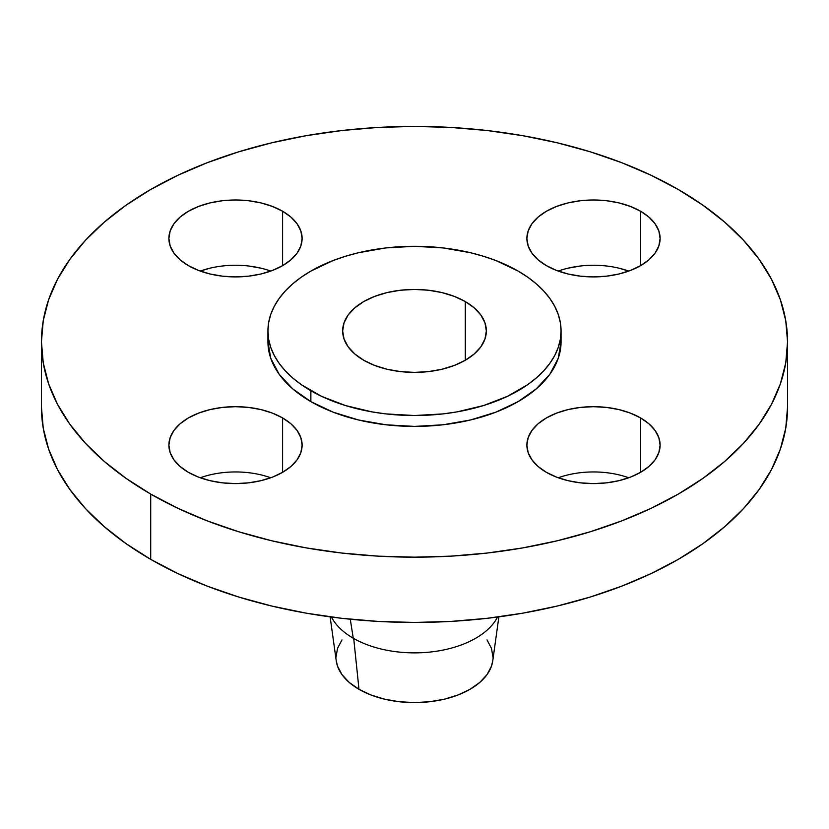 <?xml version="1.0" encoding="UTF-8"?>
<svg xmlns="http://www.w3.org/2000/svg" width="829" height="829" viewBox="0 0 829 829"><rect width="100%" height="100%" fill="white"/><g stroke="black" fill="none" stroke-linecap="round" stroke-linejoin="round"><path stroke-width="1.24" d="M628.745 477.773A66.621 38.466 0 0 0 558.249 477.773M640.599 417.94L640.599 472.333L648.889 466.499L655.045 459.857L658.837 452.634L660.112 445.132L658.837 437.629L655.045 430.417L648.889 423.764L640.599 417.94L630.506 413.153L618.994 409.599L606.496 407.412L593.502 406.676L580.497 407.412L568.01 409.599L556.487 413.153L546.394 417.94L538.104 423.764L531.949 430.417L528.166 437.629L526.881 445.132A66.621 38.466 180 0 1 568.01 409.599A66.621 38.466 180 0 1 640.599 417.94A66.621 38.466 180 0 1 660.112 445.132A66.621 38.466 180 0 1 618.994 480.665A66.621 38.466 180 0 1 546.394 472.333A66.621 38.466 180 0 1 526.881 445.132L528.166 452.634L531.949 459.857L538.104 466.499L546.394 472.333L556.487 477.11L568.01 480.665L580.497 482.851L593.502 483.597L606.496 482.851L618.994 480.665L630.506 477.11L640.599 472.333L640.599 417.94M270.751 477.773A66.621 38.466 0 0 0 200.255 477.773M282.606 417.94L282.606 472.333L290.896 466.499L297.051 459.857L300.834 452.634L302.119 445.132L300.834 437.629L297.051 430.417L290.896 423.764L282.606 417.94L272.513 413.153L260.99 409.599L248.503 407.412L235.498 406.676L222.504 407.412L210.006 409.599L198.494 413.153L188.401 417.94L180.111 423.764L173.955 430.417L170.163 437.629L168.888 445.132A66.621 38.466 180 0 1 210.006 409.599A66.621 38.466 180 0 1 282.606 417.94A66.621 38.466 180 0 1 302.119 445.132A66.621 38.466 180 0 1 260.99 480.665A66.621 38.466 180 0 1 188.401 472.333A66.621 38.466 180 0 1 168.888 445.132L170.163 452.634L173.955 459.857L180.111 466.499L188.401 472.333L198.494 477.11L210.006 480.665L222.504 482.851L235.498 483.597L248.503 482.851L260.99 480.665L272.513 477.11L282.606 472.333L282.606 417.94M270.751 271.083A66.621 38.466 0 0 0 200.255 271.083L210.006 268.181M282.606 211.25L282.606 265.643L290.896 259.819L297.051 253.166L300.834 245.954L302.119 238.451L300.834 230.949L297.051 223.726L290.896 217.084L282.606 211.25L272.513 206.473L260.99 202.918L248.503 200.722L235.498 199.986L222.504 200.722L210.006 202.918L198.494 206.473L188.401 211.25L180.111 217.084L173.955 223.726L170.163 230.949L168.888 238.451A66.621 38.466 180 0 1 210.006 202.918A66.621 38.466 180 0 1 282.606 211.25A66.621 38.466 180 0 1 302.119 238.451A66.621 38.466 180 0 1 260.99 273.984A66.621 38.466 180 0 1 188.401 265.643A66.621 38.466 180 0 1 168.888 238.451L170.163 245.954L173.955 253.166L180.111 259.819L188.401 265.643L198.494 270.43L210.006 273.984L222.504 276.171L235.498 276.907L248.503 276.171L260.99 273.984L272.513 270.43L282.606 265.643L282.606 211.25M618.994 268.181L628.745 271.083A66.621 38.466 0 0 0 558.249 271.083M640.599 211.25L640.599 265.643L648.889 259.819L655.045 253.166L658.837 245.954L660.112 238.451L658.837 230.949L655.045 223.726L648.889 217.084L640.599 211.25L630.506 206.473L618.994 202.918L606.496 200.722L593.502 199.986L580.497 200.722L568.01 202.918L556.487 206.473L546.394 211.25L538.104 217.084L531.949 223.726L528.166 230.949L526.881 238.451A66.621 38.466 180 0 1 568.01 202.918A66.621 38.466 180 0 1 640.599 211.25A66.621 38.466 180 0 1 660.112 238.451A66.621 38.466 180 0 1 618.994 273.984A66.621 38.466 180 0 1 546.394 265.643A66.621 38.466 180 0 1 526.881 238.451L528.166 245.954L531.949 253.166L538.104 259.819L546.394 265.643L556.487 270.43L568.01 273.984L580.497 276.171L593.502 276.907L606.496 276.171L618.994 273.984L630.506 270.43L640.599 265.643L640.599 211.25M330.129 616.859L336.253 660.889A78.496 45.326 0 0 0 358.988 689.313L353.714 638.485L358.988 689.313A78.496 45.326 0 0 0 441.608 699.8A78.496 45.326 0 0 0 492.747 660.889L498.871 616.859M331.445 617.035A86.599 49.999 0 0 0 353.268 638.226A86.599 49.999 0 0 0 497.555 617.035A86.599 49.999 0 0 1 353.268 638.226L350.273 619.222L353.268 638.226A86.599 49.999 0 0 1 331.445 617.035M150.712 494.084L150.712 559.357A373.05 215.374 0 0 0 557.264 606.04A373.05 215.374 0 0 0 787.55 407.06L785.757 428.168L780.379 449.08L771.488 469.587L759.157 489.483L743.499 508.591L724.681 526.716L702.868 543.7L678.288 559.357L651.159 573.554L621.76 586.144L590.352 597.004L557.264 606.04L522.788 613.17L487.276 618.299L451.069 621.408L414.5 622.444L377.931 621.408L341.724 618.299L306.212 613.17L271.736 606.04L238.648 597.004L207.24 586.144L177.841 573.554L150.712 559.357L150.712 494.084L126.132 478.426L104.319 461.452L85.501 443.318L69.843 424.21L57.512 404.314L48.621 383.806L43.243 362.905L41.45 341.786L43.243 320.678L48.621 299.777L57.512 279.269L69.843 259.373L85.501 240.265L104.319 222.131L126.132 205.157L150.712 189.499L177.841 175.302L207.24 162.712L238.648 151.842L271.736 142.806L306.212 135.687L341.724 130.547L377.931 127.448L414.5 126.412L451.069 127.448L487.276 130.547L522.788 135.687L557.264 142.806L590.352 151.842L621.76 162.712L651.159 175.302L678.288 189.499A373.05 215.374 180 0 1 787.55 341.786A373.05 215.374 180 0 1 557.264 540.777A373.05 215.374 180 0 1 150.712 494.084A373.05 215.374 180 0 1 41.45 341.786A373.05 215.374 180 0 1 271.736 142.806A373.05 215.374 180 0 1 678.288 189.499L702.868 205.157L724.681 222.131L743.499 240.265L759.157 259.373L771.488 279.269L780.379 299.777L785.757 320.678L787.55 341.786L785.757 362.905L780.379 383.806L771.488 404.314L759.157 424.21L743.499 443.318L724.681 461.452L702.868 478.426L678.288 494.084L651.159 508.281L621.76 520.871L590.352 531.741L557.264 540.777L522.788 547.896L487.276 553.036L451.069 556.135L414.5 557.171L377.931 556.135L341.724 553.036L306.212 547.896L271.736 540.777L238.648 531.741L207.24 520.871L177.841 508.281L150.712 494.084M267.943 330.916L267.943 341.786A146.557 84.61 0 0 0 310.865 401.619L310.865 390.739A146.557 84.61 180 0 1 267.943 330.916A146.557 84.61 180 0 1 358.418 252.741A146.557 84.61 180 0 1 518.135 271.083L527.793 277.238L536.353 283.901L543.751 291.031L549.896 298.533L554.746 306.347L558.238 314.409L560.352 322.616L561.057 330.916L560.352 339.206L558.238 347.424L554.746 355.475L549.896 363.289L543.751 370.801L536.353 377.92L527.793 384.594L507.472 396.324L483.587 405.536L457.038 411.878L443.09 413.899L414.5 415.526L385.91 413.899L371.962 411.878L345.413 405.536L321.528 396.324L301.207 384.594L292.647 377.92L285.249 370.801L279.104 363.289L274.254 355.475L270.762 347.424L268.648 339.206L267.943 330.916L268.648 322.616L270.762 314.409L274.254 306.347L279.104 298.533L285.249 291.031L292.647 283.901L301.207 277.238L310.865 271.083L333.082 260.555L345.413 256.296L358.418 252.741L385.91 247.923L414.5 246.296L443.09 247.923L470.582 252.741L483.587 256.296L495.918 260.555L518.135 271.083A146.557 84.61 180 0 1 561.057 330.916A146.557 84.61 180 0 1 470.582 409.08A146.557 84.61 180 0 1 310.865 390.739L310.865 401.619A146.557 84.61 0 0 0 470.582 419.961A146.557 84.61 0 0 0 561.057 341.786A146.557 84.61 0 0 0 560.756 336.356M465.297 301.59L465.297 360.242L465.297 301.59A71.843 41.471 180 0 1 486.343 330.916A71.843 41.471 180 0 1 441.992 369.237A71.843 41.471 180 0 1 363.703 360.242A71.843 41.471 180 0 1 342.657 330.916A71.843 41.471 180 0 1 387.008 292.596A71.843 41.471 180 0 1 465.297 301.59L454.416 296.43L441.992 292.596L428.51 290.233L414.5 289.435L400.49 290.233L387.008 292.596L374.584 296.43L363.703 301.59L354.771 307.87L348.128 315.041L344.045 322.823L342.657 330.916L344.045 339.009L348.128 346.781L354.771 353.952L363.703 360.242L374.584 365.402L387.008 369.237L400.49 371.589L414.5 372.387L428.51 371.589L441.992 369.237L454.416 365.402L465.297 360.242L474.229 353.952L480.872 346.781L484.955 339.009L486.343 330.916L484.955 322.823L480.872 315.041L474.229 307.87L465.297 301.59M267.943 341.786L270.762 358.294L279.104 374.169L292.647 388.801L310.865 401.619L333.082 412.148L358.418 419.961L385.91 424.78L414.5 426.407L443.09 424.78L470.582 419.961L495.918 412.148L518.135 401.619L536.353 388.801L549.896 374.169L558.238 358.294L561.057 341.786L561.057 330.916M41.45 407.06A373.05 215.374 0 0 0 150.712 559.357L126.132 543.7L104.319 526.716L85.501 508.591L69.843 489.483L57.512 469.587L48.621 449.08L43.243 428.168L41.45 407.06L41.45 341.786M248.503 265.995L260.99 268.181M568.01 268.181L580.497 265.995M341.973 639.926L337.507 648.423L336.004 657.262M336.222 660.682L337.507 666.112L341.973 674.609L349.227 682.443L358.988 689.313L370.884 694.951L384.459 699.137L399.184 701.717L414.5 702.588L429.816 701.717L444.541 699.137L458.116 694.951L470.012 689.313L479.773 682.443L487.027 674.609L491.493 666.112L492.778 660.682M492.996 657.262L491.493 648.423L487.027 639.926M787.55 341.786L787.55 407.06"/></g></svg>
